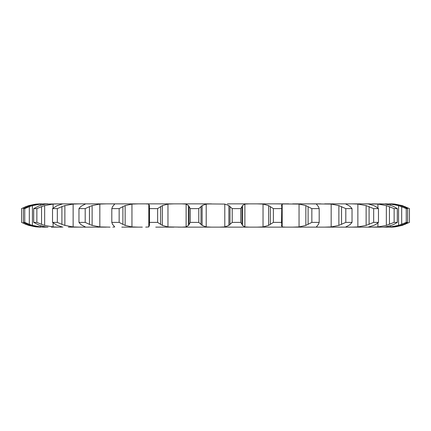 <?xml version="1.0" encoding="UTF-8"?>
<svg xmlns="http://www.w3.org/2000/svg" width="431" height="431" viewBox="0 0 431 431"><rect width="100%" height="100%" fill="white"/><g stroke="black" fill="none" stroke-linecap="round" stroke-linejoin="round"><path stroke-width="0.65" d="M198.788 208.615L198.788 222.385L200.991 224.362L200.991 206.638L198.788 208.615L190.26 208.615L190.26 222.385L188.525 225.402L188.525 205.598L190.26 208.615M202.231 205.506L200.878 206.756M200.878 224.244L202.231 225.494M198.788 222.385L190.26 222.385M188.767 225.165L185.874 226.997M206.207 204.073L206.207 226.927L202.117 225.402L202.117 205.598L206.207 204.073L211.427 203.868L181.855 203.868L186.117 204.073L186.117 226.927L181.855 227.132L382.997 227.132M206.207 226.927L211.427 227.132M185.874 204.003L188.767 205.835M200.63 203.868L224.793 204.073L228.883 205.598L228.883 225.402L224.793 226.927L219.573 227.132M163.478 203.868L173.898 203.868L167.966 204.073L162.39 205.598L162.39 225.402L167.966 226.927L181.855 227.132M173.898 227.132L155.758 227.132M128.767 227.132L142.327 227.132M181.855 203.868L138.319 203.868L131.951 204.073L125.146 205.598L125.146 225.402L131.951 226.927L138.319 227.132L121.784 227.132M95.655 203.868L106.344 203.868L99.836 204.073L92.126 205.598L92.126 225.402L99.836 226.927L110.034 227.132M106.344 227.132L68.362 227.132M53.606 227.132L61.525 227.132M138.319 203.868L58.972 203.868L53.088 204.073L44.662 205.598L44.662 225.402L53.088 226.927L58.972 227.132L51.413 227.132M43.676 203.868L47.577 203.868L40.638 204.073L32.444 205.598L32.444 225.402L40.638 226.927L48.003 227.132M45.778 227.132L42.136 227.132M40.525 227.132L35.741 226.857L40.444 227.132M43.456 227.132L47.577 227.132M72.936 227.132L92.191 227.132M178.035 227.132L192.528 227.132M238.472 227.132L252.965 227.132M275.242 227.132L288.673 227.132M309.216 227.132L320.966 227.132M335.345 227.132L332.894 227.132M338.809 227.132L348.323 227.132M359.745 227.132L358.064 227.132M362.643 227.132L376.57 227.132M379.587 227.132L387.48 227.132M388.864 227.132L389.5 227.132M390.475 227.132L395.475 226.83A40.363 40.363 0 0 1 390.556 227.132M400.765 225.402L393.632 226.927L390.033 227.132L383.04 227.132L385.395 226.927L391.396 225.402M227.369 227.132L203.631 227.132M188.999 206.638L188.999 224.362M58.972 203.868L45.605 204.073L39.604 205.598L33.688 208.615L36.861 208.615L41.543 206.638L41.543 224.362L36.861 222.385L33.688 222.385L39.604 225.402L45.605 226.927L47.96 227.132M47.577 203.868L47.96 203.868M45.778 203.868L37.368 204.073L30.235 205.598L23.36 208.615L24.745 208.615L29.313 206.638L29.313 224.362L24.745 222.385L23.36 222.385L30.235 225.402L37.368 226.927L40.967 227.132M40.525 203.868L35.741 204.143L40.967 203.868M40.444 203.868L41.484 203.868M41.5 203.868L42.136 203.868M61.525 203.868L68.357 203.868M72.936 203.868L71.255 203.868M82.677 203.868L92.186 203.868M110.034 203.868L121.779 203.868M142.327 203.868L155.758 203.868M178.035 203.868L192.528 203.868M238.472 203.868L267.522 203.868M275.242 203.868L299.049 204.073L299.049 226.927L292.681 227.132M309.216 203.868L331.164 204.073L331.164 226.927L324.656 227.132M335.345 203.868L332.894 203.868M338.809 203.868L359.745 203.868M362.638 203.868L377.912 204.073L377.912 208.081M379.587 203.868L390.362 204.073L390.362 205.242M388.864 203.868L389.5 203.868M385.222 203.868L394.64 204.197M389.516 203.868L390.475 203.868M391.396 205.598L385.395 204.073L372.028 203.868M375.864 224.362L378.477 222.385L373.666 222.385L366.129 225.402L357.865 226.927L357.865 204.073L351.524 203.868L369.475 203.868M324.656 203.868L348.323 203.868M292.681 203.868L320.966 203.868M281.508 222.385L281.777 206.638L281.777 224.362L281.508 222.385L273.383 222.385L268.61 225.402L263.034 226.927L263.034 204.073L257.102 203.868L288.673 203.868M227.369 203.868L252.965 203.868M240.74 222.385L232.212 222.385L230.009 224.362L230.009 206.638L232.212 208.615L240.74 208.615L242.001 206.638L242.001 224.362L240.74 222.385L240.74 208.615M230.122 224.244L228.769 225.494M249.145 203.868L244.883 204.073L242.475 205.598L242.475 225.402L244.883 226.927L249.145 227.132M241.958 224.244L242.518 225.494M157.617 222.385L157.617 208.615L160.661 206.638L160.661 224.362L157.617 222.385L149.492 222.385L149.433 225.402M149.433 205.598L149.223 224.362M149.498 225.165L148.754 226.997M145.716 203.868L148.814 204.073L148.814 226.927L145.716 227.132M160.483 224.244L162.562 225.494M263.034 226.927L257.102 227.132M281.497 225.93L281.567 225.402L282.186 226.927L285.284 227.132M281.799 224.244L281.545 225.494M285.284 203.868L282.186 204.073L281.567 205.598L281.497 205.07M119.155 222.385L119.155 208.615L122.889 206.638L122.889 224.362L119.155 222.385L111.807 222.385L112.55 224.362L113.428 225.402M113.31 225.165L114.754 226.997M114.635 226.927L112.83 227.132M122.663 224.244L125.367 225.494M112.83 203.868L114.635 204.073M318.45 224.362L319.193 222.385L311.845 222.385L305.854 225.402L299.049 226.927M317.572 225.402L316.365 226.927L318.17 227.132M318.536 224.244L317.48 225.494M318.17 203.868L316.365 204.073L317.572 205.598M85.198 222.385L85.198 208.615L89.449 206.638L89.449 224.362L85.198 222.385L78.97 222.385L80.689 224.362L82.197 225.402M81.901 225.165L85.462 226.997M85.166 226.927L84.751 227.132L85.166 226.927M89.185 224.244L92.39 225.494M84.751 203.868L85.166 204.073L84.751 203.868M350.311 224.362L352.03 222.385L345.802 222.385L338.874 225.402L331.164 226.927M345.834 226.927L346.249 227.132L345.834 226.927L348.803 225.402M350.462 224.244L348.652 225.494M79.476 203.868L73.135 204.073L64.871 205.598L64.871 225.402L73.135 226.927L79.476 227.132M345.834 204.073L346.249 203.868L345.834 204.073L348.803 205.598M57.334 222.385L57.334 208.615L61.908 206.638L61.908 224.362L57.334 222.385L52.523 222.385L57.199 225.402M56.741 225.165L62.253 226.997M61.795 226.927L62.883 227.126M61.611 224.244L65.167 225.494M357.865 226.927L351.524 227.132M61.795 204.073L62.883 203.874M373.801 225.402L368.117 227.126M376.074 224.244L373.591 225.494M373.801 205.598L368.117 203.874M41.231 224.244L44.975 225.494M377.912 222.919L377.912 226.927L372.028 227.132M393.923 224.362L397.312 222.385L394.139 222.385L386.338 225.402L377.912 226.927M394.176 224.244L391.143 225.494M29.001 224.244L32.756 225.494M390.362 225.758L390.362 226.927L385.222 227.132M403.637 224.362L407.64 222.385L406.255 222.385L398.556 225.402L390.362 226.927M403.928 224.244L400.48 225.494M390.033 203.868L393.632 204.073L400.765 205.598M28.785 224.912L28.785 225.402L35.741 226.857M25.494 224.244L29.082 225.494M25.79 207.333L25.79 206.638L21.55 208.615L21.55 222.385L25.79 224.362L25.79 223.667M394.64 204.073L402.215 205.598L409.45 208.615L409.45 222.385L402.215 225.402L395.475 226.83M228.769 205.506L230.122 206.756M242.518 205.506L241.958 206.756M148.754 204.003L149.498 205.835M149.223 206.638L149.492 208.615L157.617 208.615M162.562 205.506L160.483 206.756M263.034 204.073L268.61 205.598L273.383 208.615L281.508 208.615M281.545 205.506L281.799 206.756M114.754 204.003L113.31 205.835M113.428 205.598L112.55 206.638L111.807 208.615L119.155 208.615M125.367 205.506L122.663 206.756M299.049 204.073L305.854 205.598L311.845 208.615L319.193 208.615L318.45 206.638M317.48 205.506L318.536 206.756M85.462 204.003L81.901 205.835M82.197 205.598L80.689 206.638L78.97 208.615L85.198 208.615M92.39 205.506L89.185 206.756M331.164 204.073L338.874 205.598L345.802 208.615L352.03 208.615L350.311 206.638M348.652 205.506L350.462 206.756M62.253 204.003L56.741 205.835M57.199 205.598L52.523 208.615L57.334 208.615M65.167 205.506L61.611 206.756M357.865 204.073L366.129 205.598L373.666 208.615L378.477 208.615L375.864 206.638M373.591 205.506L376.074 206.756M44.975 205.506L41.231 206.756M377.912 204.073L386.338 205.598L394.139 208.615L397.312 208.615L393.923 206.638M391.143 205.506L394.176 206.756M32.756 205.506L29.001 206.756M390.362 204.073L398.556 205.598L406.255 208.615L407.64 208.615L403.637 206.638M400.48 205.506L403.928 206.756M29.082 205.506L25.494 206.756M35.741 204.143L28.785 205.598L28.785 206.088M390.556 203.868A40.363 40.363 0 0 1 395.475 204.17M232.212 222.385L232.212 208.615M149.492 222.385L149.492 208.615M268.61 205.598L268.61 225.402M270.339 206.638L270.339 224.362M273.383 222.385L273.383 208.615M111.807 222.385L111.807 208.615M305.854 205.598L305.854 225.402M319.193 222.385L319.193 208.615M308.111 206.638L308.111 224.362M311.845 222.385L311.845 208.615M78.97 222.385L78.97 208.615M338.874 205.598L338.874 225.402M352.03 222.385L352.03 208.615M341.551 206.638L341.551 224.362M345.802 222.385L345.802 208.615M52.523 222.385L52.523 208.615M366.129 205.598L366.129 225.402M378.477 222.385L378.477 208.615M369.092 206.638L369.092 224.362M373.666 222.385L373.666 208.615M36.861 222.385L36.861 208.615M33.688 222.385L33.688 208.615M386.338 205.598L386.338 225.402M397.312 222.385L397.312 208.615M389.457 206.638L389.457 224.362M394.139 222.385L394.139 208.615M24.745 222.385L24.745 208.615M23.36 222.385L23.36 208.615M398.556 205.598L398.556 225.402M407.64 222.385L407.64 208.615M401.687 206.638L401.687 224.362M406.255 222.385L406.255 208.615M402.215 205.598L402.215 206.088M402.215 224.912L402.215 225.402M405.21 206.638L405.21 207.333M405.21 223.667L405.21 224.362M224.793 204.073L224.793 226.927M167.966 204.073L167.966 226.927M244.883 204.073L244.883 226.927M131.951 204.073L131.951 226.927M282.186 204.073L282.186 226.927M99.836 204.073L99.836 226.927M73.135 204.073L73.135 226.927M53.088 204.073L53.088 208.081M53.088 222.919L53.088 226.927M40.638 204.073L40.638 205.226M40.638 225.774L40.638 226.927"/></g></svg>

